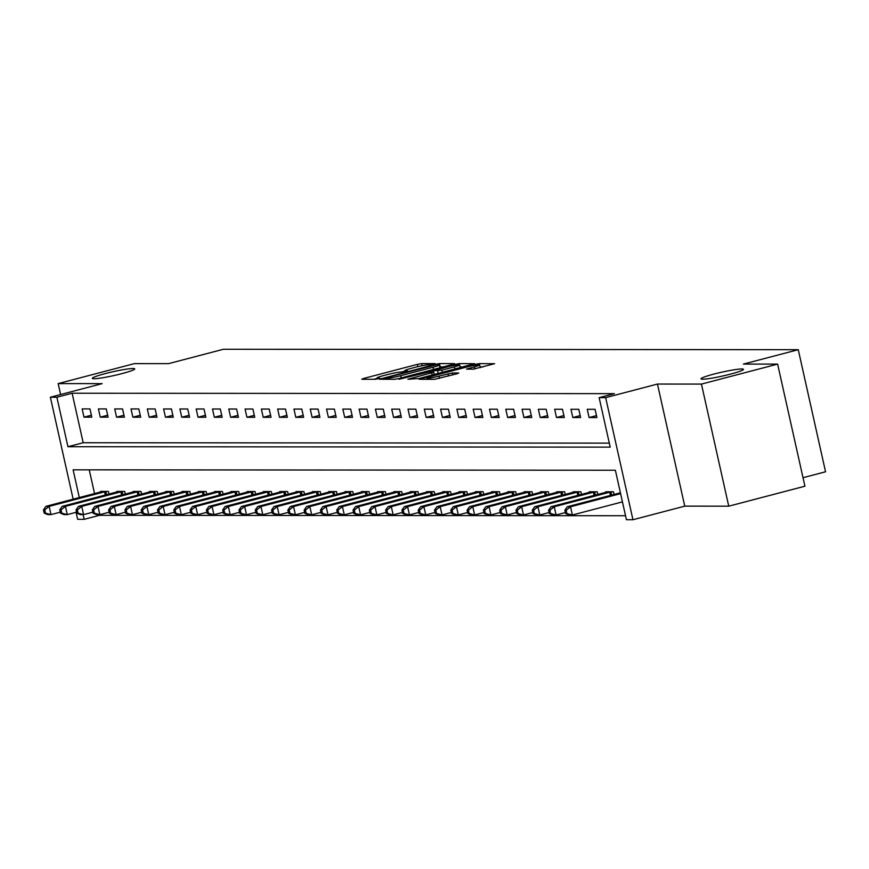 <?xml version="1.0" encoding="UTF-8"?>
<svg xmlns="http://www.w3.org/2000/svg" width="869" height="869" viewBox="0 0 869 869"><rect width="100%" height="100%" fill="white"/><g stroke="black" fill="none" stroke-linecap="round" stroke-linejoin="round"><path stroke-width="1.3" d="M434 364.144L435.195 363.6L421.606 363.59L417.337 364.372L363.503 378.493L361.786 379.275L375.386 379.286L379.753 378.232L377.809 378.189A10.667 0.967 -12.6 0 1 376.972 378.004A10.667 0.967 -12.6 0 1 383.283 375.669L387.77 374.496A10.667 0.967 -12.6 0 1 401.435 371.986L406.181 371.443L407.572 370.933L405.627 370.889A10.667 0.967 -12.6 0 1 404.791 370.705A10.667 0.967 -12.6 0 1 411.102 368.38L415.588 367.196A10.667 0.967 -12.6 0 1 429.253 364.698L434 364.144M713.927 374.083A21.725 1.966 -12.6 0 0 701.066 378.83A21.725 1.966 -12.6 0 0 730.612 374.094A21.725 1.966 -12.6 0 0 743.473 369.347A21.725 1.966 -12.6 0 0 713.927 374.083M105.192 373.616A21.725 1.966 -12.6 0 0 92.331 378.363A21.725 1.966 -12.6 0 0 121.877 373.627A21.725 1.966 -12.6 0 0 134.738 368.88A21.725 1.966 -12.6 0 0 105.192 373.616M473.257 369.173L494.602 363.698L479.243 363.633L474.974 364.415L419.162 379.264L434.522 379.329L457.04 373.768L458.756 372.975L452.293 372.975L438.975 376.125A8.918 0.804 -12.6 0 1 426.853 378.069A8.918 0.804 -12.6 0 1 432.132 376.125L467.565 366.827A8.918 0.804 -12.6 0 1 479.688 364.882A8.918 0.804 -12.6 0 1 474.42 366.837L466.534 369.108L473.257 369.173M777.625 364.111L804.922 486.205L728.743 506.182L701.446 384.087L777.625 364.111L743.408 364.078L798.263 349.696L223.409 349.262L168.564 363.644L134.347 363.622L58.169 383.598L102.162 383.631L50.369 397.22L56.887 397.231L72.116 393.233L614.372 393.646L599.143 397.644L605.66 397.644L632.947 519.738L626.43 519.738L615.371 470.238L73.115 469.825L79.318 497.589M701.446 384.087L657.453 384.055L605.66 397.644M452.836 364.393L454.552 363.611L439.453 363.6L435.184 364.383L379.373 379.232L394.732 379.297L399.001 378.515L452.836 364.393M459.353 363.611L474.713 363.687L418.901 378.536L407.909 379.253L431.708 372.801L433.685 372.073L429.134 372.008L398.969 379.264L455.084 364.393L459.353 363.611L459.636 364.882M58.169 383.598L60.613 394.537M72.116 393.233L83.185 442.734L609.31 443.125M83.989 417.163L91.81 417.163L89.963 408.919L82.142 408.908L83.989 417.163L91.375 415.219M100.283 417.174L108.104 417.174L106.257 408.93L98.436 408.919L100.283 417.174L107.669 415.23M116.576 417.185L124.397 417.185L122.551 408.941L114.73 408.93L116.576 417.185L123.963 415.252M132.87 417.196L140.691 417.207L138.844 408.951L131.023 408.951L132.87 417.196L140.257 415.263M149.164 417.207L156.985 417.218L155.138 408.962L147.317 408.962L149.164 417.207L156.55 415.273M165.458 417.218L173.279 417.229L171.432 408.973L163.611 408.973L165.458 417.218L172.844 415.284M181.751 417.239L189.572 417.239L187.726 408.995L179.905 408.984L181.751 417.239L189.138 415.295M198.045 417.25L205.866 417.25L204.019 409.006L196.198 408.995L198.045 417.25L205.432 415.306M214.339 417.261L222.16 417.261L220.313 409.017L212.492 409.006L214.339 417.261L221.725 415.317M230.633 417.272L238.454 417.272L236.607 409.027L228.786 409.017L230.633 417.272L238.019 415.339M246.926 417.283L254.747 417.294L252.901 409.038L245.08 409.038L246.926 417.283L254.313 415.349M263.22 417.294L271.041 417.305L269.194 409.049L261.373 409.049L263.22 417.294L270.607 415.36M279.514 417.305L287.335 417.316L285.488 409.06L277.667 409.06L279.514 417.305L286.9 415.371M295.808 417.316L303.629 417.326L301.782 409.082L293.961 409.071L295.808 417.316L303.194 415.382M312.101 417.337L319.922 417.337L318.076 409.093L310.255 409.082L312.101 417.337L319.488 415.393M328.395 417.348L336.216 417.348L334.369 409.103L326.548 409.093L328.395 417.348L335.782 415.404M344.689 417.359L352.51 417.359L350.663 409.114L342.842 409.103L344.689 417.359L352.075 415.425M360.983 417.37L368.804 417.381L366.957 409.125L359.136 409.125L360.983 417.37L368.369 415.436M377.276 417.381L385.097 417.392L383.251 409.136L375.43 409.136L377.276 417.381L384.663 415.447M393.57 417.392L401.391 417.402L399.544 409.147L391.723 409.147L393.57 417.392L400.957 415.458M409.864 417.402L417.685 417.413L415.838 409.169L408.017 409.158L409.864 417.402L417.25 415.469M426.158 417.424L433.979 417.424L432.132 409.18L424.311 409.169L426.158 417.424L433.544 415.48M442.451 417.435L450.272 417.435L448.426 409.19L440.605 409.18L442.451 417.435L449.838 415.491M458.745 417.446L466.566 417.446L464.719 409.201L456.898 409.19L458.745 417.446L466.132 415.501M475.039 417.457L482.86 417.468L481.013 409.212L473.192 409.212L475.039 417.457L482.425 415.523M491.333 417.468L499.154 417.478L497.307 409.223L489.486 409.223L491.333 417.468L498.719 415.534M507.626 417.478L515.447 417.489L513.601 409.234L505.78 409.234L507.626 417.478L515.013 415.545M523.92 417.489L531.741 417.5L529.894 409.245L522.073 409.245L523.92 417.489L531.307 415.556M540.214 417.511L548.035 417.511L546.188 409.266L538.367 409.256L540.214 417.511L547.6 415.567M556.508 417.522L564.329 417.522L562.482 409.277L554.661 409.266L556.508 417.522L563.894 415.578M572.801 417.533L580.622 417.533L578.776 409.288L570.955 409.277L572.801 417.533L580.188 415.588M589.095 417.544L596.916 417.554L595.069 409.299L587.248 409.299L589.095 417.544L596.482 415.61M99.262 514.644L99.414 515.328L625.539 515.73M89.246 469.836L94.547 493.592M100.706 491.973L100.576 491.409L108.397 491.409L108.994 494.081M117 491.984L116.87 491.419L124.691 491.43L125.288 494.103M133.294 491.995L133.163 491.43L140.984 491.441L141.582 494.113M149.587 492.006L149.457 491.441L157.278 491.452L157.876 494.124M165.881 492.028L165.751 491.452L173.572 491.463L174.169 494.135M182.175 492.039L182.045 491.474L189.866 491.474L190.463 494.146M198.469 492.05L198.338 491.485L206.159 491.485L206.757 494.157M214.762 492.06L214.632 491.496L222.453 491.496L223.051 494.168M231.056 492.071L230.926 491.506L238.747 491.517L239.344 494.189M247.35 492.082L247.22 491.517L255.041 491.528L255.638 494.2M263.644 492.093L263.513 491.528L271.334 491.539L271.932 494.211M279.937 492.115L279.807 491.539L287.628 491.55L288.226 494.222M296.231 492.126L296.101 491.561L303.922 491.561L304.519 494.233M312.525 492.136L312.395 491.572L320.216 491.572L320.813 494.244M328.819 492.147L328.688 491.582L336.509 491.582L337.107 494.255M345.112 492.158L344.982 491.593L352.803 491.593L353.401 494.265M361.406 492.169L361.276 491.604L369.097 491.615L369.694 494.287M377.7 492.18L377.57 491.615L385.391 491.626L385.988 494.298M393.994 492.202L393.863 491.626L401.684 491.637L402.282 494.309M410.287 492.212L410.157 491.637L417.978 491.648L418.576 494.32M426.581 492.223L426.451 491.658L434.272 491.658L434.869 494.331M442.875 492.234L442.745 491.669L450.566 491.669L451.163 494.342M459.169 492.245L459.038 491.68L466.859 491.68L467.457 494.352M475.462 492.256L475.332 491.691L483.153 491.702L483.751 494.374M491.756 492.267L491.626 491.702L499.447 491.713L500.044 494.385M508.05 492.278L507.92 491.713L515.741 491.724L516.338 494.396M524.344 492.299L524.213 491.724L532.034 491.735L532.632 494.407M540.637 492.31L540.507 491.745L548.328 491.745L548.926 494.418M556.931 492.321L556.801 491.756L564.622 491.756L565.219 494.428M573.225 492.332L573.095 491.767L580.916 491.767L581.513 494.439M589.519 492.343L589.388 491.778L597.209 491.789L597.807 494.461M605.812 492.354L605.682 491.789L613.503 491.8L614.101 494.472M803.021 477.7L825.55 471.791L798.263 349.696M657.453 384.055L684.75 506.149L728.743 506.182M684.75 506.149L632.947 519.738M99.414 515.328L84.174 519.325L77.656 519.314L76.092 512.308M56.887 397.231L67.945 446.72L610.201 447.133L599.143 397.644M73.159 499.197L50.369 397.22M83.131 514.633L84.174 519.325M83.185 442.734L67.945 446.72M404.878 371.128L401.608 371.986M377.07 378.428L373.789 379.286M443.288 366.903L439.823 366.924M436.672 364.698L386.433 377.646L385.043 378.156L387.085 378.189A10.667 0.967 -12.6 0 0 400.75 375.69L433.055 367.218A10.667 0.967 -12.6 0 0 439.366 364.882A10.667 0.967 -12.6 0 0 438.53 364.698L436.672 364.698M460.092 366.914L463.188 366.914M454.368 366.859A8.918 0.804 -12.6 0 0 459.647 364.904A8.918 0.804 -12.6 0 0 447.524 366.848L433.066 370.857L441.887 370.129L454.368 366.859L454.867 369.097M435.369 374.213L434.163 374.213M483.077 366.935L480.144 366.935M102.705 491.409L45.883 506.355L49.142 506.355L50.989 514.611L60.254 512.178M45.492 513.166L50.989 514.611L47.73 514.6L44.189 513.166L45.492 513.166L44.754 509.875L43.45 509.864L44.189 513.166M44.754 509.875L49.142 506.355L106.279 491.409M43.45 509.864L45.883 506.355M118.999 491.419L62.177 506.366L65.436 506.366L67.282 514.622L76.548 512.189M61.786 513.177L67.282 514.622L64.024 514.611L60.482 513.177L61.786 513.177L61.047 509.886L59.744 509.886L60.482 513.177M61.047 509.886L65.436 506.366L122.572 491.419M59.744 509.886L62.177 506.366M135.292 491.43L78.471 506.377L81.729 506.377L83.576 514.633L92.842 512.199M78.08 513.199L83.576 514.633L80.317 514.633L76.776 513.199L78.08 513.199L77.341 509.897L76.037 509.897L76.776 513.199M77.341 509.897L81.729 506.377L138.866 491.441M76.037 509.897L78.471 506.377M151.586 491.441L94.764 506.388L98.023 506.399L99.87 514.644L109.136 512.21M94.373 513.21L99.87 514.644L96.611 514.644L93.07 513.21L94.373 513.21L93.635 509.907L92.331 509.907L93.07 513.21M93.635 509.907L98.023 506.399L155.16 491.452M92.331 509.907L94.764 506.388M167.88 491.463L111.058 506.399L114.317 506.41L116.164 514.654L125.429 512.221M110.667 513.221L116.164 514.654L112.905 514.654L109.364 513.221L110.667 513.221L109.928 509.918L108.625 509.918L109.364 513.221M109.928 509.918L114.317 506.41L171.454 491.463M108.625 509.918L111.058 506.399M184.174 491.474L127.352 506.421L130.611 506.421L132.457 514.665L141.723 512.232M126.961 513.231L132.457 514.665L129.199 514.665L125.657 513.231L126.961 513.231L126.222 509.929L124.919 509.929L125.657 513.231M126.222 509.929L130.611 506.421L187.747 491.474M124.919 509.929L127.352 506.421M200.467 491.485L143.646 506.431L146.904 506.431L148.751 514.676L158.017 512.243M143.255 513.242L148.751 514.676L145.492 514.676L141.951 513.242L143.255 513.242L142.516 509.94L141.213 509.94L141.951 513.242M142.516 509.94L146.904 506.431L204.041 491.485M141.213 509.94L143.646 506.431M216.761 491.496L159.939 506.442L163.198 506.442L165.045 514.698L174.311 512.265M159.548 513.253L165.045 514.698L161.786 514.687L158.245 513.253L159.548 513.253L158.81 509.962L157.506 509.951L158.245 513.253M158.81 509.962L163.198 506.442L220.335 491.496M157.506 509.951L159.939 506.442M233.055 491.506L176.233 506.453L179.492 506.453L181.339 514.709L190.604 512.275M175.842 513.264L181.339 514.709L178.08 514.698L174.539 513.264L175.842 513.264L175.103 509.973L173.8 509.973L174.539 513.264M175.103 509.973L179.492 506.453L236.629 491.506M173.8 509.973L176.233 506.453M249.349 491.517L192.527 506.464L195.786 506.464L197.632 514.72L206.898 512.286M192.136 513.286L197.632 514.72L194.374 514.72L190.832 513.275L192.136 513.286L191.397 509.984L190.094 509.984L190.832 513.275M191.397 509.984L195.786 506.464L252.922 491.517M190.094 509.984L192.527 506.464M265.642 491.528L208.821 506.475L212.079 506.486L213.926 514.73L223.192 512.297M208.43 513.297L213.926 514.73L210.667 514.73L207.126 513.297L208.43 513.297L207.691 509.994L206.387 509.994L207.126 513.297M207.691 509.994L212.079 506.486L269.216 491.539M206.387 509.994L208.821 506.475M281.936 491.55L225.114 506.486L228.373 506.497L230.22 514.741L239.486 512.308M224.723 513.307L230.22 514.741L226.961 514.741L223.42 513.307L224.723 513.307L223.985 510.005L222.681 510.005L223.42 513.307M223.985 510.005L228.373 506.497L285.51 491.55M222.681 510.005L225.114 506.486M298.23 491.561L241.408 506.508L244.667 506.508L246.514 514.752L255.779 512.319M241.017 513.318L246.514 514.752L243.255 514.752L239.714 513.318L241.017 513.318L240.278 510.016L238.975 510.016L239.714 513.318M240.278 510.016L244.667 506.508L301.804 491.561M238.975 510.016L241.408 506.508M314.524 491.572L257.702 506.518L260.961 506.518L262.807 514.763L272.073 512.33M257.311 513.329L262.807 514.763L259.549 514.763L256.007 513.329L257.311 513.329L256.572 510.027L255.269 510.027L256.007 513.329M256.572 510.027L260.961 506.518L318.097 491.572M255.269 510.027L257.702 506.518M330.817 491.582L273.996 506.529L277.254 506.529L279.101 514.785L288.367 512.352M273.605 513.34L279.101 514.785L275.842 514.774L272.301 513.34L273.605 513.34L272.866 510.038L271.562 510.038L272.301 513.34M272.866 510.038L277.254 506.529L334.391 491.582M271.562 510.038L273.996 506.529M347.111 491.593L290.289 506.54L293.548 506.54L295.395 514.796L304.661 512.362M289.898 513.351L295.395 514.796L292.136 514.785L288.595 513.351L289.898 513.351L289.16 510.06L287.856 510.06L288.595 513.351M289.16 510.06L293.548 506.54L350.685 491.593M287.856 510.06L290.289 506.54M363.405 491.604L306.583 506.551L309.842 506.551L311.689 514.806L320.954 512.373M306.192 513.373L311.689 514.806L308.43 514.806L304.889 513.362L306.192 513.373L305.453 510.07L304.15 510.07L304.889 513.362M305.453 510.07L309.842 506.551L366.979 491.604M304.15 510.07L306.583 506.551M379.699 491.615L322.877 506.562L326.136 506.562L327.982 514.817L337.248 512.384M322.486 513.383L327.982 514.817L324.724 514.817L321.182 513.383L322.486 513.383L321.747 510.081L320.444 510.081L321.182 513.383M321.747 510.081L326.136 506.562L383.272 491.626M320.444 510.081L322.877 506.562M395.992 491.626L339.171 506.573L342.429 506.584L344.276 514.828L353.542 512.395M338.78 513.394L344.276 514.828L341.017 514.828L337.476 513.394L338.78 513.394L338.041 510.092L336.737 510.092L337.476 513.394M338.041 510.092L342.429 506.584L399.566 491.637M336.737 510.092L339.171 506.573M412.286 491.648L355.464 506.594L358.723 506.594L360.57 514.839L369.836 512.406M355.073 513.405L360.57 514.839L357.311 514.839L353.77 513.405L355.073 513.405L354.335 510.103L353.031 510.103L353.77 513.405M354.335 510.103L358.723 506.594L415.86 491.648M353.031 510.103L355.464 506.594M428.58 491.658L371.758 506.605L375.017 506.605L376.864 514.85L386.129 512.417M371.367 513.416L376.864 514.85L373.605 514.85L370.064 513.416L371.367 513.416L370.628 510.114L369.325 510.114L370.064 513.416M370.628 510.114L375.017 506.605L432.154 491.658M369.325 510.114L371.758 506.605M444.874 491.669L388.052 506.616L391.311 506.616L393.157 514.861L402.423 512.438M387.661 513.427L393.157 514.861L389.899 514.861L386.357 513.427L387.661 513.427L386.922 510.125L385.619 510.125L386.357 513.427M386.922 510.125L391.311 506.616L448.447 491.669M385.619 510.125L388.052 506.616M461.167 491.68L404.346 506.627L407.604 506.627L409.451 514.882L418.717 512.449M403.955 513.438L409.451 514.882L406.192 514.872L402.651 513.438L403.955 513.438L403.216 510.146L401.912 510.136L402.651 513.438M403.216 510.146L407.604 506.627L464.741 491.68M401.912 510.136L404.346 506.627M477.461 491.691L420.639 506.638L423.898 506.638L425.745 514.893L435.011 512.46M420.248 513.46L425.745 514.893L422.486 514.893L418.945 513.449L420.248 513.46L419.51 510.157L418.206 510.157L418.945 513.449M419.51 510.157L423.898 506.638L481.035 491.691M418.206 510.157L420.639 506.638M493.755 491.702L436.933 506.649L440.192 506.649L442.039 514.904L451.304 512.471M436.542 513.47L442.039 514.904L438.78 514.904L435.239 513.47L436.542 513.47L435.803 510.168L434.5 510.168L435.239 513.47M435.803 510.168L440.192 506.649L497.329 491.713M434.5 510.168L436.933 506.649M510.049 491.713L453.227 506.66L456.486 506.67L458.332 514.915L467.598 512.482M452.836 513.481L458.332 514.915L455.074 514.915L451.532 513.481L452.836 513.481L452.097 510.179L450.794 510.179L451.532 513.481M452.097 510.179L456.486 506.67L513.622 491.724M450.794 510.179L453.227 506.66M526.342 491.735L469.521 506.67L472.779 506.681L474.626 514.926L483.892 512.493M469.13 513.492L474.626 514.926L471.367 514.926L467.826 513.492L469.13 513.492L468.391 510.19L467.087 510.19L467.826 513.492M468.391 510.19L472.779 506.681L529.916 491.735M467.087 510.19L469.521 506.67M542.636 491.745L485.814 506.692L489.073 506.692L490.92 514.937L500.186 512.504M485.423 513.503L490.92 514.937L487.661 514.937L484.12 513.503L485.423 513.503L484.685 510.201L483.381 510.201L484.12 513.503M484.685 510.201L489.073 506.692L546.21 491.745M483.381 510.201L485.814 506.692M558.93 491.756L502.108 506.703L505.367 506.703L507.214 514.948L516.479 512.525M501.717 513.514L507.214 514.948L503.955 514.948L500.414 513.514L501.717 513.514L500.978 510.212L499.675 510.212L500.414 513.514M500.978 510.212L505.367 506.703L562.504 491.756M499.675 510.212L502.108 506.703M575.224 491.767L518.402 506.714L521.661 506.714L523.507 514.969L532.773 512.536M518.011 513.525L523.507 514.969L520.249 514.959L516.707 513.525L518.011 513.525L517.272 510.233L515.969 510.222L516.707 513.525M517.272 510.233L521.661 506.714L578.797 491.767M515.969 510.222L518.402 506.714M591.517 491.778L534.696 506.725L537.954 506.725L539.801 514.98L549.067 512.547M534.305 513.536L539.801 514.98L536.542 514.98L533.001 513.536L534.305 513.536L533.566 510.244L532.262 510.244L533.001 513.536M533.566 510.244L537.954 506.725L595.091 491.778M532.262 510.244L534.696 506.725M607.811 491.789L550.989 506.736L554.248 506.736L556.095 514.991L565.361 512.558M550.598 513.557L556.095 514.991L552.836 514.991L549.295 513.557L550.598 513.557L549.86 510.255L548.556 510.255L549.295 513.557M549.86 510.255L554.248 506.736L611.385 491.8M548.556 510.255L550.989 506.736M620.412 492.81L567.283 506.746L570.542 506.757L572.389 515.002L622.443 501.869M566.892 513.568L572.389 515.002L569.13 515.002L565.589 513.568L566.892 513.568L566.154 510.266L564.85 510.266L565.589 513.568M566.154 510.266L570.542 506.757L620.596 493.625M564.85 510.266L567.283 506.746M405.769 371.552L405.627 370.889M377.961 378.841L377.809 378.189M363.676 379.275L363.503 378.493M417.837 366.642L417.337 364.372M422.084 365.708L421.606 363.59M381.524 379.286L381.35 378.504M440.192 366.903L439.453 363.6M385.478 379.297L385.228 378.189M387.335 379.297L387.085 378.189M401.25 377.928L400.75 375.69M433.555 369.455L433.055 367.218M410.059 379.308L409.875 378.526M432.219 375.039L431.708 372.801M455.258 365.176L455.084 364.393M433.577 372.019L433.327 370.911M438.182 373.474L437.607 370.911M442.386 372.377L441.887 370.129M468.684 369.173L468.51 368.38M474.898 368.967L474.42 366.837M439.475 378.373L438.975 376.125M448.523 375.995L448.024 373.757M452.716 374.897L452.293 372.975M421.313 379.318L421.139 378.536M475.147 365.186L474.974 364.415M479.503 364.774L479.243 363.633M105.323 495.048L104.595 491.811M106.55 494.733L105.822 491.517M121.617 495.058L120.889 491.821M122.844 494.743L122.116 491.528M137.91 495.069L137.183 491.832M139.138 494.754L138.41 491.539M154.204 495.091L153.476 491.843M155.432 494.765L154.704 491.55M170.498 495.102L169.77 491.865M171.725 494.776L170.997 491.561M186.792 495.113L186.064 491.876M188.019 494.787L187.302 491.572M203.085 495.124L202.358 491.887M204.313 494.798L203.596 491.582M219.379 495.134L218.651 491.897M220.607 494.819L219.89 491.604M235.673 495.145L234.945 491.908M236.9 494.83L236.183 491.615M251.967 495.156L251.239 491.919M253.194 494.841L252.477 491.626M268.26 495.178L267.533 491.93M269.488 494.852L268.771 491.637M284.554 495.189L283.826 491.952M285.782 494.863L285.065 491.648M300.848 495.2L300.12 491.963M302.075 494.874L301.358 491.658M317.142 495.211L316.414 491.973M318.369 494.885L317.652 491.669M333.435 495.221L332.708 491.984M334.663 494.906L333.946 491.691M349.729 495.232L349.001 491.995M350.957 494.917L350.24 491.702M366.023 495.243L365.295 492.006M367.25 494.928L366.533 491.713M382.317 495.265L381.589 492.017M383.544 494.939L382.827 491.724M398.61 495.276L397.883 492.039M399.838 494.95L399.121 491.735M414.904 495.287L414.176 492.05M416.132 494.961L415.415 491.745M431.198 495.297L430.47 492.06M432.425 494.972L431.708 491.756M447.492 495.308L446.764 492.071M448.719 494.982L448.002 491.767M463.785 495.319L463.058 492.082M465.013 495.004L464.296 491.789M480.079 495.33L479.351 492.093M481.307 495.015L480.59 491.8M496.373 495.352L495.645 492.104M497.6 495.026L496.883 491.811M512.667 495.363L511.939 492.115M513.894 495.037L513.177 491.821M528.96 495.373L528.233 492.136M530.188 495.048L529.471 491.832M545.254 495.384L544.526 492.147M546.482 495.058L545.765 491.843M561.548 495.395L560.82 492.158M562.775 495.069L562.058 491.854M577.842 495.406L577.114 492.169M579.069 495.091L578.352 491.876M594.135 495.417L593.408 492.18M595.363 495.102L594.646 491.887M610.429 495.428L609.701 492.191M611.657 495.113L610.94 491.897M405.019 371.715L404.791 370.705M377.2 379.014L376.972 378.004M385.304 379.297L385.043 378.156M440.007 367.761L439.366 364.882M434.228 374.506L433.685 372.073M460.266 367.685L459.647 364.904M433.327 372.019L433.066 370.857M480.307 367.663L479.688 364.882M427.135 379.329L426.853 378.069"/></g></svg>
